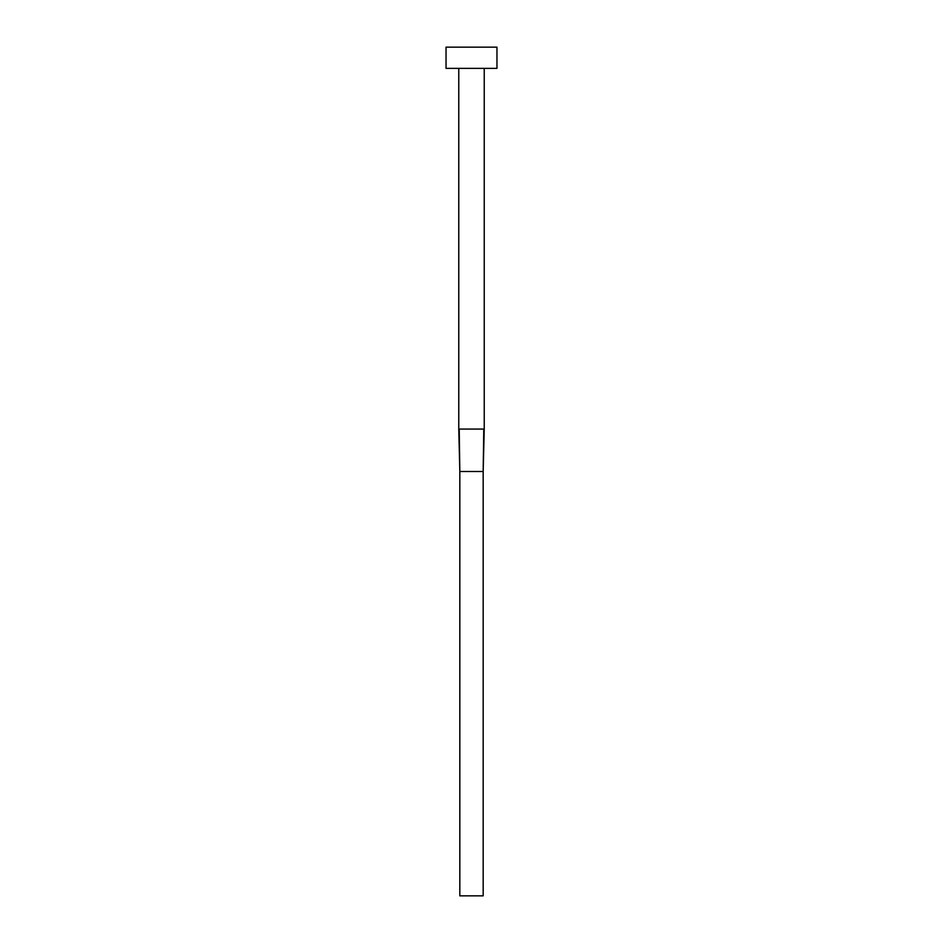 <?xml version="1.0" encoding="UTF-8"?>
<svg xmlns="http://www.w3.org/2000/svg" width="943" height="943" viewBox="0 0 943 943"><rect width="100%" height="100%" fill="white"/><g stroke="black" fill="none" stroke-linecap="round" stroke-linejoin="round"><path stroke-width="0.71" stroke-dasharray="4.71 3.54" d="M484.231 68.367L446.039 68.367L484.231 68.367M446.039 47.15L496.961 47.15L446.039 47.15M459.217 429.065L483.783 429.065L459.217 429.065L459.83 471.5L459.217 429.065M484.231 429.065L483.17 471.5L459.83 471.5L459.83 895.85L459.83 471.5L483.17 471.5L484.231 429.065M459.83 895.85L483.17 895.85L483.17 471.5L483.17 895.85L459.83 895.85"/><path stroke-width="1.41" d="M458.769 429.065L484.231 429.065L484.231 68.367L484.231 429.065L483.17 471.5L483.783 429.065L458.769 429.065L458.769 68.367L458.769 429.065L459.83 471.5L459.217 429.065L459.83 471.5L483.17 471.5L483.17 895.85L459.83 895.85L459.83 471.5L483.17 471.5L483.17 895.85L459.83 895.85L459.83 471.5M446.039 47.15L446.039 68.367L496.961 68.367L496.961 47.15L446.039 47.15L446.039 68.367L496.961 68.367L496.961 47.15L446.039 47.15M484.231 429.065L483.17 471.5"/></g></svg>
